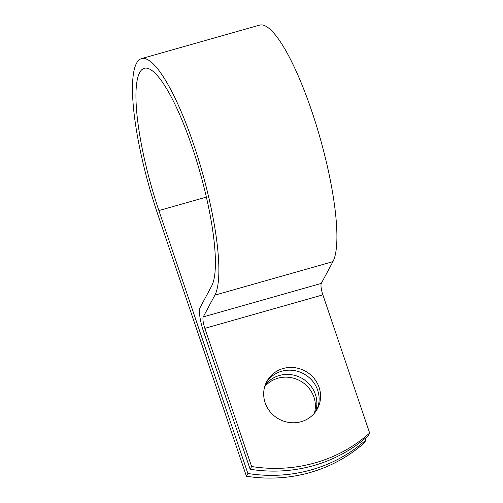 <?xml version="1.0" encoding="UTF-8"?>
<svg xmlns="http://www.w3.org/2000/svg" width="503" height="503" viewBox="0 0 503 503"><rect width="100%" height="100%" fill="white"/><g stroke="black" fill="none" stroke-linecap="round" stroke-linejoin="round"><path stroke-width="0.75" d="M264.697 386.675A28.759 27.357 -151.9 0 1 277.933 378.225A28.759 27.357 -151.9 0 1 306.503 385.537A28.759 27.357 -151.9 0 1 314.369 413.252M265.175 385.172A28.759 27.357 -151.9 0 1 279.398 375.49A28.759 27.357 -151.9 0 1 308.553 383.38A28.759 27.357 -151.9 0 1 315.356 412.02M301.134 421.703A28.759 27.357 28.1 0 0 317.487 408.675A28.759 27.357 28.1 0 0 313.69 377.935A28.759 27.357 28.1 0 0 283.126 368.51A28.759 27.357 28.1 0 0 266.772 381.538A28.759 27.357 28.1 0 0 270.57 412.278A28.759 27.357 28.1 0 0 301.134 421.703M316.714 410.02A28.759 27.357 28.1 0 0 311.69 380.061A28.759 27.357 28.1 0 0 281.667 371.245A28.759 27.357 28.1 0 0 266.081 382.928M250.154 469.261L251.619 466.52A146.725 139.576 28.1 0 0 369.655 433.033L368.19 435.768A146.725 139.576 -151.9 0 1 250.154 469.261L203.382 331.081A19.617 4.307 74.2 0 1 200.1 307.603L211.744 285.836A115.281 25.32 -105.8 0 0 196.352 159.979A115.281 25.32 -105.8 0 0 144.191 68.32A115.281 25.32 -105.8 0 0 158.891 210.568L247.885 473.499A146.725 139.576 28.1 0 0 365.92 440.012L365.329 438.251M369.655 433.033L322.882 294.859A9.557 2.1 74.2 0 1 321.285 283.422L332.929 261.648A125.348 27.527 -105.8 0 0 316.192 124.807A125.348 27.527 -105.8 0 0 259.485 25.15L141.45 58.637A125.348 27.527 -105.8 0 0 157.426 213.303L246.426 476.234A146.725 139.576 28.1 0 0 364.461 442.747L365.92 440.012M251.619 466.52L204.847 328.346A9.557 2.1 74.2 0 1 203.243 316.909L214.894 295.135A125.348 27.527 -105.8 0 0 198.157 158.294A125.348 27.527 -105.8 0 0 141.45 58.637M246.426 476.234L247.885 473.499M158.891 210.568L206.387 197.094M204.847 328.346L322.882 294.859M203.243 316.909L321.285 283.422M214.894 295.135L332.929 261.648"/></g></svg>

